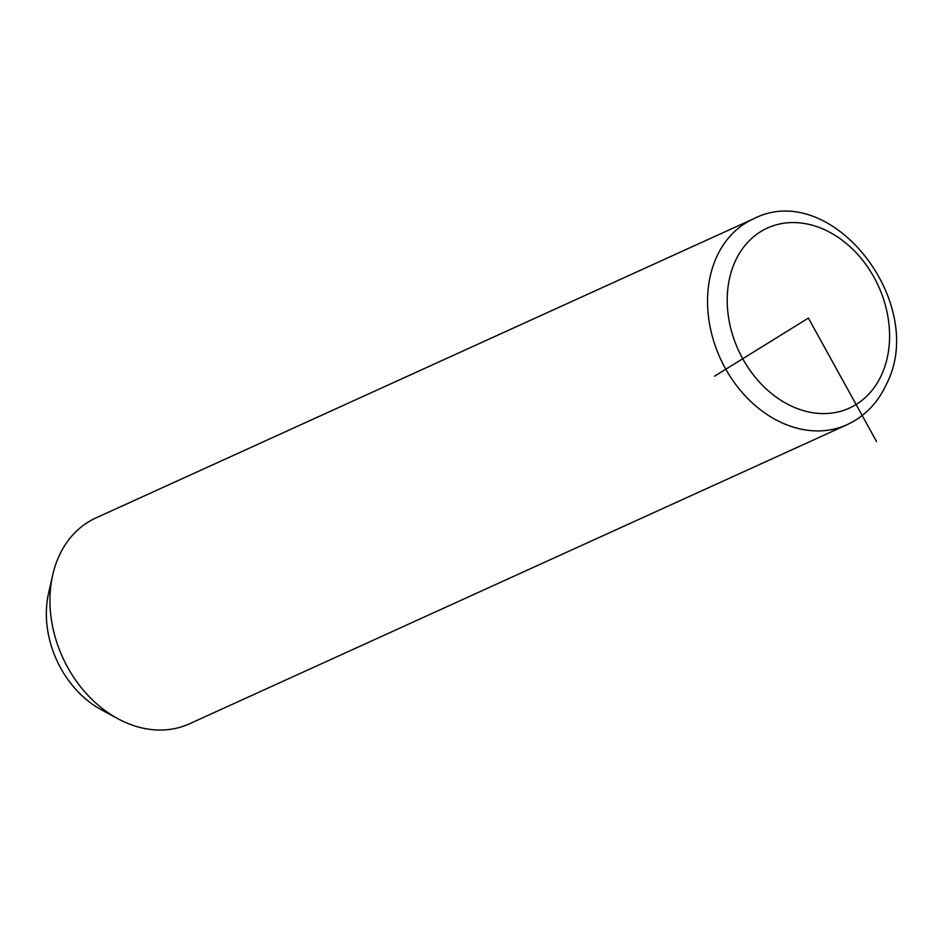 <?xml version="1.0" encoding="UTF-8"?>
<svg xmlns="http://www.w3.org/2000/svg" width="942" height="942" viewBox="0 0 942 942"><rect width="100%" height="100%" fill="white"/><g stroke="black" fill="none" stroke-linecap="round" stroke-linejoin="round"><path stroke-width="1.41" d="M753.506 218.838L95.896 517.947A113.064 87.995 65.5 0 0 58.863 556.451A113.064 87.995 65.5 0 0 52.693 575.032A113.064 87.995 65.5 0 0 118.103 718.828A113.064 87.995 65.5 0 0 189.519 723.786L847.129 424.677C864.803 416.364 877.956 402.787 886.563 383.924C928.306 303.253 831.468 178.58 753.506 218.838A113.064 87.995 65.5 0 0 716.473 257.343A113.064 87.995 65.5 0 0 737.61 386.95A113.064 87.995 65.5 0 0 847.129 424.677M52.693 575.032L48.584 593.177A91.869 71.498 65.5 0 0 101.724 710.009L118.103 718.828M714.578 376.176L808.401 318.078L876.566 441.574M881.759 374.445A98.934 76.997 65.5 0 0 843.149 240.952A98.934 76.997 65.5 0 0 735.031 261.711A98.934 76.997 65.5 0 0 773.641 395.204A98.934 76.997 65.5 0 0 881.759 374.445"/></g></svg>
